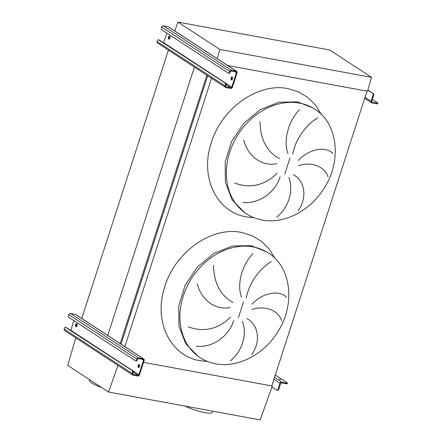 <?xml version="1.0" encoding="UTF-8"?>
<svg xmlns="http://www.w3.org/2000/svg" width="442" height="442" viewBox="0 0 442 442"><rect width="100%" height="100%" fill="white"/><g stroke="black" fill="none" stroke-linecap="round" stroke-linejoin="round"><path stroke-width="0.66" d="M260.001 121.561C260.283 139.236 266.775 151.634 279.482 158.75M276.742 163.7C261.736 166.827 247.647 156.065 243.713 139.965M234.591 183.021C250.277 188.767 264.443 185.53 277.084 173.308M280.129 176.794C275.476 192.325 258.957 204.309 242.868 202.436M287.991 153.606C282.775 139.622 289.223 120.097 299.422 109.76M213.552 265.355C213.84 283.035 220.331 295.427 233.039 302.543M230.299 307.494C215.287 310.627 201.198 299.864 197.27 283.758M188.148 326.815C203.834 332.561 218 329.323 230.641 317.102M233.68 320.588C229.028 336.119 212.514 348.103 196.425 346.23M241.547 297.4C236.332 283.416 242.78 263.896 252.973 253.553M271.311 261.592C260.786 267.775 249.117 282.189 246.282 297.831M281.604 320.732C278.709 310.759 265.664 305.008 252.073 309.472M251.885 304.256C263.078 292.096 279.792 289.908 286.554 297.361M230.205 361.042C242.603 351.086 247.343 333.854 242.404 321.384M247.023 318.588C258.564 324.671 261.084 341.953 251.603 354.633M194.397 67.096L107.704 335.506M168.413 50.145L81.72 318.555M206.856 75.223L120.185 343.556M207.696 75.77L121.025 344.103M211.541 78.278L124.871 346.611M174.734 31.045L177.933 22.1L329.605 49.974L371.534 77.328L367.501 91.234L227.785 65.56L367.004 91.14L271.791 385.921L143.528 362.352L272.294 386.015L260.189 419.9L108.511 392.026L67.742 365.429L75.731 337.87M317.759 117.799C307.234 123.975 295.56 138.39 292.726 154.031M276.648 217.243C289.046 207.292 293.786 190.06 288.847 177.59M293.466 174.794C305.008 180.877 307.533 198.16 298.046 210.84M328.047 176.933C325.152 166.965 312.107 161.214 298.516 165.678M298.328 160.463C309.522 148.302 326.235 146.114 332.997 153.562M185.154 406.11A16.929 3.199 17.9 0 0 204.635 412.59A16.929 3.199 17.9 0 0 212.359 412.32L212.729 411.176M271.852 385.728L272.294 386.015M118.008 365.451L108.511 392.026M89.522 379.639L89.323 380.258A16.929 3.199 17.9 0 0 101.66 387.557M177.933 22.1L219.862 49.454L217.171 58.731M371.534 77.328L219.862 49.454M138.97 367.484A1.541 0.862 100.4 0 1 138.694 365.982A1.541 0.862 100.4 0 1 139.484 364.672M139.379 364.584A1.541 0.862 -79.6 0 0 139.191 364.506A1.541 0.862 -79.6 0 0 138.103 365.689A1.541 0.862 -79.6 0 0 138.451 367.457A1.541 0.862 -79.6 0 0 138.633 367.534A1.541 0.862 -79.6 0 0 139.722 366.346A1.541 0.862 -79.6 0 0 139.379 364.584M76.383 326.655A1.541 0.862 100.4 0 1 76.107 325.152A1.541 0.862 100.4 0 1 76.902 323.842M76.792 323.754A1.541 0.862 -79.6 0 0 76.61 323.677A1.541 0.862 -79.6 0 0 75.521 324.859A1.541 0.862 -79.6 0 0 75.864 326.627A1.541 0.862 -79.6 0 0 76.052 326.704A1.541 0.862 -79.6 0 0 77.14 325.516A1.541 0.862 -79.6 0 0 76.792 323.754M143.738 358.915L75.665 314.505A1.541 1.243 123.1 0 0 75.289 314.356L70.527 313.483A1.541 1.243 123.1 0 0 68.808 314.693L68.576 315.411A1.541 0.862 -79.6 0 0 68.869 317.345L135.418 360.76A1.541 0.862 -79.6 0 0 135.606 360.838A1.541 0.862 -79.6 0 0 136.644 359.821L137.274 359.937L137.506 359.213A0.768 0.619 -56.9 0 1 138.363 358.611L143.131 359.49A0.768 0.619 -56.9 0 1 143.523 360.324L138.876 374.7A0.768 0.619 -56.9 0 1 138.02 375.308L133.257 374.429A0.768 0.619 -56.9 0 1 132.86 373.595L133.092 372.877L132.467 372.761L132.235 373.479A1.541 1.243 123.1 0 0 132.65 374.998A1.541 1.243 123.1 0 0 133.025 375.147L137.788 376.026A1.541 1.243 123.1 0 0 139.506 374.816L144.147 360.434A1.541 1.243 123.1 0 0 143.738 358.915A1.541 1.243 123.1 0 0 143.363 358.771L138.595 357.893A1.541 1.243 123.1 0 0 136.876 359.103L136.644 359.821M65.858 327.456A1.541 0.862 100.4 0 1 66.062 327.45A1.541 0.862 100.4 0 1 66.245 327.528L65.62 327.411A1.541 0.862 -79.6 0 0 65.433 327.334A1.541 0.862 -79.6 0 0 64.394 328.351L64.162 329.069A1.541 1.243 123.1 0 0 64.576 330.588L132.65 374.998M65.62 327.411L132.793 370.943A1.541 0.862 100.4 0 1 133.092 372.877M132.467 372.761A1.541 0.862 -79.6 0 0 132.169 370.827M66.245 327.528L132.793 370.943M73.925 320.638L70.803 330.29A0.768 0.619 -56.9 0 1 70.737 330.456M137.274 359.937A1.541 0.862 100.4 0 1 136.235 360.954L135.606 360.838M278.99 379.164L280.891 379.656L278.99 379.164M275.3 375.054L287.201 382.816A1.541 0.293 17.9 0 1 287.411 383.059L287.178 383.778A1.541 0.293 -162.1 0 1 286.477 383.8L286.709 383.081L281.692 382.159A1.541 1.243 123.1 0 0 279.979 383.369L278.095 389.192L278.725 389.308L280.604 383.485A0.768 0.619 -56.9 0 1 281.46 382.877L286.477 383.8M286.709 383.081A1.541 0.293 17.9 0 0 287.411 383.059M271.963 386.932L276.869 390.131A1.541 0.862 -79.6 0 0 277.057 390.209A1.541 0.862 -79.6 0 0 278.095 389.192M278.725 389.308A1.541 0.862 100.4 0 1 277.681 390.325L277.057 390.209M231.857 79.891A1.541 0.862 100.4 0 1 231.58 78.389A1.541 0.862 100.4 0 1 232.376 77.079M232.265 76.991A1.541 0.862 -79.6 0 0 232.083 76.914A1.541 0.862 -79.6 0 0 230.989 78.101A1.541 0.862 -79.6 0 0 231.337 79.869A1.541 0.862 -79.6 0 0 231.525 79.941A1.541 0.862 -79.6 0 0 232.614 78.759A1.541 0.862 -79.6 0 0 232.265 76.991M169.275 39.062A1.541 0.862 100.4 0 1 168.999 37.559A1.541 0.862 100.4 0 1 169.789 36.25M169.684 36.161A1.541 0.862 -79.6 0 0 169.496 36.089A1.541 0.862 -79.6 0 0 168.408 37.272A1.541 0.862 -79.6 0 0 168.756 39.04A1.541 0.862 -79.6 0 0 168.938 39.111A1.541 0.862 -79.6 0 0 170.026 37.929A1.541 0.862 -79.6 0 0 169.684 36.161M236.625 71.328L168.551 26.918A1.541 1.243 123.1 0 0 168.175 26.769L163.413 25.896A1.541 1.243 123.1 0 0 161.695 27.1L161.463 27.818A1.541 0.862 -79.6 0 0 161.761 29.758L228.31 73.173A1.541 0.862 -79.6 0 0 228.497 73.245A1.541 0.862 -79.6 0 0 229.536 72.228L230.16 72.344L230.392 71.626A0.768 0.619 -56.9 0 1 231.254 71.024L236.017 71.897A0.768 0.619 -56.9 0 1 236.409 72.731L231.768 87.113A0.768 0.619 -56.9 0 1 230.906 87.715L226.144 86.842A0.768 0.619 -56.9 0 1 225.752 86.008L225.984 85.289L225.354 85.173L225.122 85.892A1.541 1.243 123.1 0 0 225.536 87.411A1.541 1.243 123.1 0 0 225.912 87.56L230.674 88.433A1.541 1.243 123.1 0 0 232.393 87.229L237.039 72.847A1.541 1.243 123.1 0 0 236.625 71.328A1.541 1.243 123.1 0 0 236.249 71.179L231.486 70.306A1.541 1.243 123.1 0 0 229.768 71.51L229.536 72.228M158.75 39.863A1.541 0.862 100.4 0 1 158.949 39.863A1.541 0.862 100.4 0 1 159.137 39.935L158.512 39.819A1.541 0.862 -79.6 0 0 158.324 39.747A1.541 0.862 -79.6 0 0 157.286 40.763L157.048 41.482A1.541 1.243 123.1 0 0 157.463 43.001L225.536 87.411M158.512 39.819L225.685 83.35A1.541 0.862 100.4 0 1 225.984 85.289M225.354 85.173A1.541 0.862 -79.6 0 0 225.055 83.234M159.137 39.935L225.685 83.35M166.811 33.051L163.695 42.703A0.768 0.619 -56.9 0 1 163.623 42.863M230.16 72.344A1.541 0.862 100.4 0 1 229.122 73.361L228.497 73.245M372.12 102.19A0.768 0.619 -56.9 0 1 371.728 101.356L373.606 95.533L372.982 95.417L371.103 101.24A1.541 1.243 123.1 0 0 371.512 102.759A1.541 1.243 123.1 0 0 371.888 102.909L376.904 103.831L377.137 103.113L371.788 101.975M367.849 90.035L373.313 93.599A1.541 0.862 100.4 0 1 373.606 95.533M367.777 90.284L373.313 93.599M372.357 99.406L377.628 102.848A1.541 0.293 17.9 0 1 377.838 103.091A1.541 0.293 17.9 0 1 377.137 103.113M377.838 103.091L377.606 103.809A1.541 0.293 -162.1 0 1 376.904 103.831M372.982 95.417A1.541 0.862 -79.6 0 0 372.683 93.483M314.759 109.168L312.853 107.925L297.571 101.87L278.869 102.224L260.15 109.699L243.702 123.368L231.553 141.562L225.188 162.048L225.387 182.314L232.122 199.878L244.581 212.58L246.487 213.823C251.227 216.906 256.448 218.972 262.15 220.028C283.93 224.387 310.008 210.95 323.809 188.701C342.042 161.424 338.036 123.401 314.759 109.168A62.477 50.377 123.1 0 0 299.477 103.113A62.477 50.377 123.1 0 0 233.459 142.81A62.477 50.377 123.1 0 0 246.487 213.823M321.367 114.506L315.466 105.047L307.731 97.406L298.455 91.875L287.996 88.66C258.41 82.284 221.674 108.108 211.375 142.517C199.535 176.645 216.409 212.315 246.57 216.923L254.034 217.718M289.974 158.015L284.863 173.844M268.316 252.962L266.41 251.719L251.128 245.664L232.426 246.023L213.701 253.493L197.259 267.161L185.11 285.361L178.739 305.847L178.938 326.113L185.679 343.672L198.132 356.374L200.038 357.617C204.784 360.7 210.005 362.772 215.702 363.821C237.487 368.186 263.559 354.744 277.366 332.494C295.599 305.223 291.593 267.195 268.316 252.962A62.477 50.377 123.1 0 0 253.034 246.907A62.477 50.377 123.1 0 0 187.01 286.604A62.477 50.377 123.1 0 0 200.038 357.617M207.591 361.512L200.127 360.716C169.966 356.114 153.092 320.439 164.932 286.311C175.231 251.901 211.967 226.077 241.553 232.453L252.012 235.669L261.288 241.199L269.023 248.846L274.924 258.299M243.531 301.809L238.42 317.638M68.808 314.693L136.876 359.103M70.527 313.483L138.595 357.893M75.289 314.356L143.363 358.771M64.162 329.069L132.235 373.479M132.926 374.214L133.257 374.429M133.219 372.175L138.02 375.308M70.803 330.29L138.876 374.7M141.899 359.263L143.523 360.324M274.521 377.479L281.692 382.159M273.896 379.402L279.979 383.369M161.695 27.1L229.768 71.51M163.413 25.896L231.486 70.306M168.175 26.769L236.249 71.179M157.048 41.482L225.122 85.892M225.812 86.621L226.144 86.842M226.111 84.582L230.906 87.715M163.695 42.703L231.768 87.113M234.785 71.67L236.409 72.731M365.02 97.279L371.103 101.24M66.062 327.45L65.433 327.334M158.949 39.863L158.324 39.747M364.689 98.306L371.512 102.759"/></g></svg>
